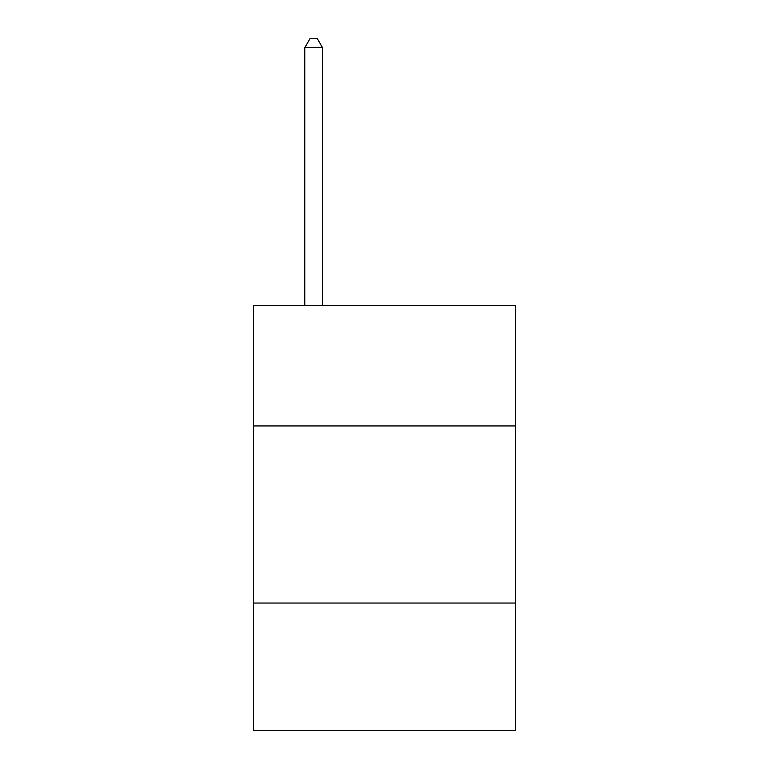 <?xml version="1.0" encoding="UTF-8"?>
<svg xmlns="http://www.w3.org/2000/svg" width="769" height="769" viewBox="0 0 769 769"><rect width="100%" height="100%" fill="white"/><g stroke="black" fill="none" stroke-linecap="round" stroke-linejoin="round"><path stroke-width="1.15" d="M515.557 425.939L515.557 305.514L253.443 305.514L253.443 425.939L515.557 425.939L515.557 730.55L253.443 730.55L253.443 425.939M515.557 603.04L253.443 603.04M322.519 305.514L322.519 47.659L304.803 47.659L304.803 305.514M304.803 47.659L310.118 38.45L317.203 38.45L322.519 47.659"/></g></svg>

